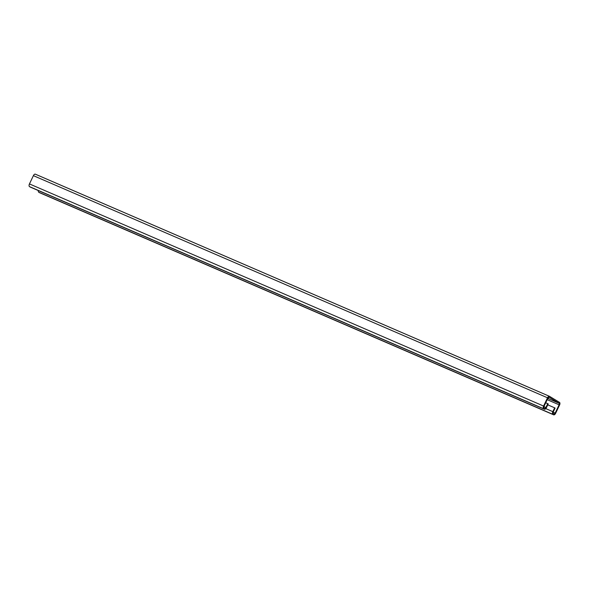 <?xml version="1.0" encoding="UTF-8"?>
<svg xmlns="http://www.w3.org/2000/svg" width="589" height="589" viewBox="0 0 589 589"><rect width="100%" height="100%" fill="white"/><g stroke="black" fill="none" stroke-linecap="round" stroke-linejoin="round"><path stroke-width="0.88" d="M547.755 404.842L554.654 407.816L552.821 411.659A2.297 1.193 113.4 0 0 552.865 414.347L553.594 414.789A2.297 1.193 113.4 0 0 553.667 414.833A2.297 1.193 113.4 0 0 555.604 413.345L559.55 405.077A2.297 1.193 113.4 0 0 559.513 402.39L549.537 396.345A2.297 1.193 113.4 0 0 549.463 396.309A2.297 1.193 113.4 0 0 547.527 397.789L543.588 406.057A2.297 1.193 113.4 0 0 543.625 408.751L544.361 409.193A2.297 1.193 113.4 0 0 544.435 409.23A2.297 1.193 113.4 0 0 546.371 407.75L548.204 403.907L545.723 402.766M554.654 407.816L555.088 408.089L553.262 411.925A1.311 0.685 113.4 0 0 553.285 413.463L554.021 413.905A1.311 0.685 113.4 0 0 554.058 413.927A1.311 0.685 113.4 0 0 555.169 413.08L559.108 404.812A1.311 0.685 113.4 0 0 559.086 403.274L549.117 397.236A1.311 0.685 113.4 0 0 549.073 397.207A1.311 0.685 113.4 0 0 547.969 398.061L544.022 406.329A1.311 0.685 113.4 0 0 544.045 407.86L544.781 408.31A1.311 0.685 113.4 0 0 544.825 408.332A1.311 0.685 113.4 0 0 545.929 407.478L547.763 403.642M548.182 397.693L548.595 398.017L548.057 397.884M30.378 187.125A2.297 1.193 -66.6 0 1 30.297 187.096A2.297 1.193 -66.6 0 1 30.223 187.052L544.361 409.193M549.382 396.279L35.406 174.211A2.297 1.193 -66.6 0 0 35.333 174.167A2.297 1.193 -66.6 0 0 33.396 175.655L29.45 183.923A2.297 1.193 -66.6 0 0 29.487 186.61L30.223 187.052M39.618 192.721A2.297 1.193 -66.6 0 1 39.537 192.691A2.297 1.193 -66.6 0 1 39.463 192.655L553.594 414.789M38.344 190.571A2.297 1.193 -66.6 0 0 38.727 192.205L39.463 192.655M545.804 408.626L552.821 411.659M553.145 412.204L555.169 413.08M547.203 399.666L559.108 404.812M547.807 398.4L559.086 403.274M543.912 406.609L545.929 407.478M29.487 186.61L543.625 408.751M29.45 183.923L543.588 406.057M33.396 175.655L547.527 397.789M38.727 192.205L552.865 414.347M30.297 187.096L544.435 409.23M35.333 174.167L549.463 396.309M39.537 192.691L553.667 414.833"/></g></svg>
